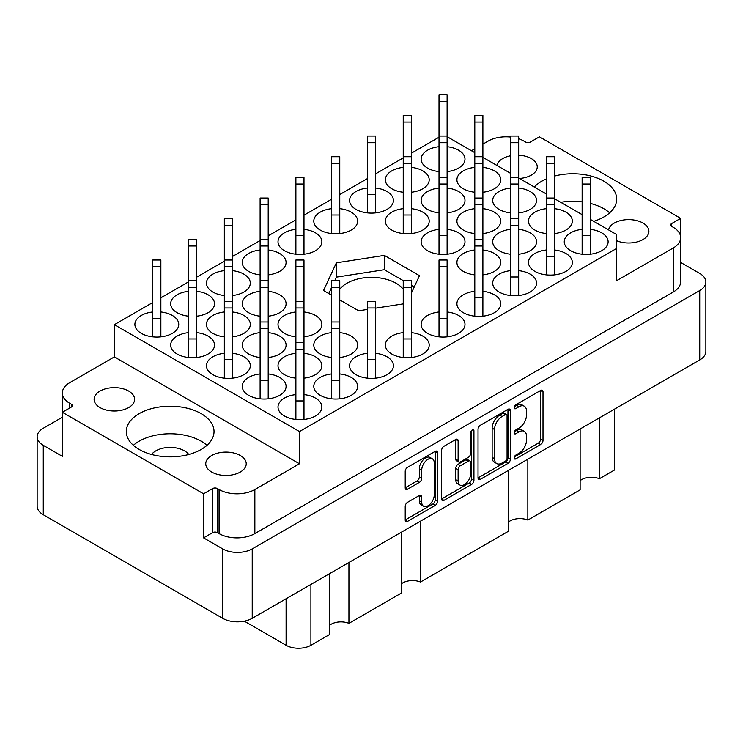 <?xml version="1.0" encoding="UTF-8"?>
<svg xmlns="http://www.w3.org/2000/svg" width="743" height="743" viewBox="0 0 743 743"><rect width="100%" height="100%" fill="white"/><g stroke="black" fill="none" stroke-linecap="round" stroke-linejoin="round"><path stroke-width="1.11" d="M432.407 458.849L430.021 457.465A8.86 5.117 120 0 0 425.59 457.911A8.86 5.117 120 0 0 419.331 468.759L421.718 470.133A8.86 5.117 120 0 1 427.977 459.285A8.86 5.117 120 0 1 432.407 458.849A8.86 5.117 120 0 1 434.246 462.898L434.246 494.94A8.86 5.117 120 0 1 430.373 503.856A8.86 5.117 120 0 1 423.547 506.224A8.86 5.117 120 0 1 421.718 502.175L421.718 496.835A3.316 1.913 120 0 0 421.03 495.312A3.316 1.913 120 0 0 419.377 495.479L407.554 502.305A3.316 1.913 120 0 0 405.214 506.364L405.214 520.016A3.316 1.913 120 0 0 405.892 521.53A3.316 1.913 120 0 0 407.554 521.363L435.184 505.416A3.316 1.913 120 0 0 437.525 501.358L437.525 452.691A3.316 1.913 120 0 0 436.838 451.177A3.316 1.913 120 0 0 435.184 451.345L407.554 467.291A3.316 1.913 120 0 0 405.214 471.35L405.214 487.845A3.316 1.913 120 0 0 405.892 489.358A3.316 1.913 120 0 0 407.554 489.191L419.377 482.365A3.316 1.913 120 0 0 421.718 478.316L421.718 470.133M472.288 429.918L473.932 430.866A2.322 1.337 120 0 0 473.449 429.807A2.322 1.337 120 0 0 472.288 429.918A2.322 1.337 120 0 0 470.653 432.76L470.653 453.304A3.316 1.913 120 0 1 468.313 457.363L460.465 461.886A3.316 1.913 120 0 1 458.812 462.053A3.316 1.913 120 0 1 458.125 460.539L458.125 440.803A3.316 1.913 120 0 0 457.437 439.28A3.316 1.913 120 0 0 455.784 439.447L458.125 440.803M519.45 178.459A20.237 11.684 0 0 0 537.245 166.859A20.237 11.684 0 0 0 531.319 158.593A20.237 11.684 0 0 0 518.67 155.213M510.571 155.779A20.237 11.684 0 0 0 496.918 165.448M616.718 240.751A20.237 11.684 0 0 0 637.81 241.726A20.237 11.684 0 0 0 648.88 231.305A20.237 11.684 0 0 0 642.955 223.049A20.237 11.684 0 0 0 622.04 220.262A20.237 11.684 0 0 0 608.545 229.903M100.045 407.591A20.237 11.684 180 0 1 94.12 399.325A20.237 11.684 180 0 1 106.611 388.524A20.237 11.684 180 0 1 128.669 391.059A20.237 11.684 180 0 1 134.604 399.325A20.237 11.684 180 0 1 122.103 410.117A20.237 11.684 180 0 1 100.045 407.591M151.581 454.484A20.237 11.684 180 0 1 184.487 450.834A20.237 11.684 180 0 1 188.768 454.484M211.681 472.037A20.237 11.684 180 0 1 205.755 463.771A20.237 11.684 180 0 1 218.247 452.979A20.237 11.684 180 0 1 240.305 455.515A20.237 11.684 180 0 1 246.23 463.771A20.237 11.684 180 0 1 233.739 474.573A20.237 11.684 180 0 1 211.681 472.037M201.186 413.647A43.856 25.318 0 0 0 153.392 408.158A43.856 25.318 0 0 0 126.319 431.553A43.856 25.318 0 0 0 139.164 449.45A43.856 25.318 0 0 0 186.957 454.939A43.856 25.318 0 0 0 214.03 431.553A43.856 25.318 0 0 0 201.186 413.647M206.972 445.317A43.856 25.318 0 0 0 201.186 441.193A43.856 25.318 0 0 0 133.378 445.317M593.722 221.34A43.856 25.318 0 0 0 616.681 199.087A43.856 25.318 0 0 0 603.836 181.181A43.856 25.318 0 0 0 554.445 176.091M546.356 178.896A43.856 25.318 0 0 0 534.273 187.013M609.622 212.851A43.856 25.318 0 0 0 603.836 208.727A43.856 25.318 0 0 0 590.23 203.387M582.131 201.882A43.856 25.318 0 0 0 560.724 202.291M582.131 229.336A21.928 12.659 0 0 0 564.253 241.772A21.928 12.659 0 0 0 570.68 250.725A21.928 12.659 0 0 0 594.576 253.474A21.928 12.659 0 0 0 608.108 241.772A21.928 12.659 0 0 0 601.691 232.819A21.928 12.659 0 0 0 590.23 229.336M554.445 233.562A21.928 12.659 0 0 0 572.333 221.117A21.928 12.659 0 0 0 565.906 212.164A21.928 12.659 0 0 0 554.445 208.672M546.356 208.672A21.928 12.659 0 0 0 528.477 221.117A21.928 12.659 0 0 0 534.895 230.07A21.928 12.659 0 0 0 546.356 233.562M518.67 212.897A21.928 12.659 0 0 0 536.548 200.461A21.928 12.659 0 0 0 530.121 191.508A21.928 12.659 0 0 0 518.67 188.016M510.571 188.016A21.928 12.659 0 0 0 492.693 200.461A21.928 12.659 0 0 0 499.12 209.415A21.928 12.659 0 0 0 510.571 212.897M482.885 192.242A21.928 12.659 0 0 0 500.763 179.806A21.928 12.659 0 0 0 494.346 170.853A21.928 12.659 0 0 0 482.885 167.361M474.796 167.361A21.928 12.659 0 0 0 456.917 179.806A21.928 12.659 0 0 0 463.335 188.75A21.928 12.659 0 0 0 474.796 192.242M295.89 394.598A21.928 12.659 0 0 0 278.012 407.034A21.928 12.659 0 0 0 284.439 415.987A21.928 12.659 0 0 0 308.326 418.727A21.928 12.659 0 0 0 321.868 407.034A21.928 12.659 0 0 0 315.441 398.081A21.928 12.659 0 0 0 303.989 394.598M331.675 373.933A21.928 12.659 0 0 0 313.797 386.379A21.928 12.659 0 0 0 320.214 395.332A21.928 12.659 0 0 0 344.111 398.072A21.928 12.659 0 0 0 357.643 386.379A21.928 12.659 0 0 0 351.225 377.425A21.928 12.659 0 0 0 339.765 373.933M367.451 353.278A21.928 12.659 0 0 0 349.572 365.723A21.928 12.659 0 0 0 355.999 374.676A21.928 12.659 0 0 0 379.887 377.416A21.928 12.659 0 0 0 393.428 365.723A21.928 12.659 0 0 0 387.001 356.77A21.928 12.659 0 0 0 375.549 353.278M403.235 332.623A21.928 12.659 0 0 0 385.357 345.058A21.928 12.659 0 0 0 391.775 354.012A21.928 12.659 0 0 0 415.671 356.761A21.928 12.659 0 0 0 429.203 345.058A21.928 12.659 0 0 0 422.786 336.115A21.928 12.659 0 0 0 411.325 332.623M439.011 311.967A21.928 12.659 0 0 0 421.132 324.403A21.928 12.659 0 0 0 427.559 333.356A21.928 12.659 0 0 0 451.456 336.105A21.928 12.659 0 0 0 464.988 324.403A21.928 12.659 0 0 0 458.561 315.45A21.928 12.659 0 0 0 447.11 311.967M474.796 291.302A21.928 12.659 0 0 0 456.917 303.748A21.928 12.659 0 0 0 463.335 312.701A21.928 12.659 0 0 0 487.232 315.441A21.928 12.659 0 0 0 500.763 303.748A21.928 12.659 0 0 0 494.346 294.795A21.928 12.659 0 0 0 482.885 291.302M510.571 270.647A21.928 12.659 0 0 0 492.693 283.092A21.928 12.659 0 0 0 499.12 292.045A21.928 12.659 0 0 0 523.016 294.785A21.928 12.659 0 0 0 536.548 283.092A21.928 12.659 0 0 0 530.121 274.139A21.928 12.659 0 0 0 518.67 270.647M546.356 249.992A21.928 12.659 0 0 0 528.477 262.437A21.928 12.659 0 0 0 534.895 271.381A21.928 12.659 0 0 0 558.792 274.13A21.928 12.659 0 0 0 572.333 262.437A21.928 12.659 0 0 0 565.906 253.484A21.928 12.659 0 0 0 554.445 249.992M260.115 373.933A21.928 12.659 0 0 0 242.237 386.379A21.928 12.659 0 0 0 248.654 395.332A21.928 12.659 0 0 0 272.551 398.072A21.928 12.659 0 0 0 286.083 386.379A21.928 12.659 0 0 0 279.665 377.425A21.928 12.659 0 0 0 268.204 373.933M303.989 378.159A21.928 12.659 0 0 0 321.868 365.723A21.928 12.659 0 0 0 315.441 356.77A21.928 12.659 0 0 0 303.989 353.278M295.89 353.278A21.928 12.659 0 0 0 278.012 365.723A21.928 12.659 0 0 0 284.439 374.676A21.928 12.659 0 0 0 295.89 378.159M339.765 357.504A21.928 12.659 0 0 0 357.643 345.058A21.928 12.659 0 0 0 351.225 336.115A21.928 12.659 0 0 0 339.765 332.623M331.675 332.623A21.928 12.659 0 0 0 313.797 345.058A21.928 12.659 0 0 0 320.214 354.012A21.928 12.659 0 0 0 331.675 357.504M482.885 274.873A21.928 12.659 0 0 0 500.763 262.437A21.928 12.659 0 0 0 494.346 253.484A21.928 12.659 0 0 0 482.885 249.992M474.796 249.992A21.928 12.659 0 0 0 456.917 262.437A21.928 12.659 0 0 0 463.335 271.381A21.928 12.659 0 0 0 474.796 274.873M518.67 254.217A21.928 12.659 0 0 0 536.548 241.772A21.928 12.659 0 0 0 530.121 232.819A21.928 12.659 0 0 0 518.67 229.336M510.571 229.336A21.928 12.659 0 0 0 492.693 241.772A21.928 12.659 0 0 0 499.12 250.725A21.928 12.659 0 0 0 510.571 254.217M224.33 353.278A21.928 12.659 0 0 0 206.452 365.723A21.928 12.659 0 0 0 212.879 374.676A21.928 12.659 0 0 0 236.766 377.416A21.928 12.659 0 0 0 250.307 365.723A21.928 12.659 0 0 0 243.88 356.77A21.928 12.659 0 0 0 232.429 353.278M268.204 357.504A21.928 12.659 0 0 0 286.083 345.058A21.928 12.659 0 0 0 279.665 336.115A21.928 12.659 0 0 0 268.204 332.623M260.115 332.623A21.928 12.659 0 0 0 242.237 345.058A21.928 12.659 0 0 0 248.654 354.012A21.928 12.659 0 0 0 260.115 357.504M303.989 336.848A21.928 12.659 0 0 0 321.868 324.403A21.928 12.659 0 0 0 315.441 315.45A21.928 12.659 0 0 0 303.989 311.967M295.89 311.967A21.928 12.659 0 0 0 278.012 324.403A21.928 12.659 0 0 0 284.439 333.356A21.928 12.659 0 0 0 295.89 336.848M439.011 229.336A21.928 12.659 0 0 0 421.132 241.772A21.928 12.659 0 0 0 427.559 250.725A21.928 12.659 0 0 0 451.456 253.474A21.928 12.659 0 0 0 464.988 241.772A21.928 12.659 0 0 0 458.561 232.819A21.928 12.659 0 0 0 447.11 229.336M482.885 233.562A21.928 12.659 0 0 0 500.763 221.117A21.928 12.659 0 0 0 494.346 212.164A21.928 12.659 0 0 0 482.885 208.672M474.796 208.672A21.928 12.659 0 0 0 456.917 221.117A21.928 12.659 0 0 0 463.335 230.07A21.928 12.659 0 0 0 474.796 233.562M188.555 332.623A21.928 12.659 0 0 0 170.667 345.058A21.928 12.659 0 0 0 177.094 354.012A21.928 12.659 0 0 0 200.991 356.761A21.928 12.659 0 0 0 214.523 345.058A21.928 12.659 0 0 0 208.105 336.115A21.928 12.659 0 0 0 196.644 332.623M232.429 336.848A21.928 12.659 0 0 0 250.307 324.403A21.928 12.659 0 0 0 243.88 315.45A21.928 12.659 0 0 0 232.429 311.967M224.33 311.967A21.928 12.659 0 0 0 206.452 324.403A21.928 12.659 0 0 0 212.879 333.356A21.928 12.659 0 0 0 224.33 336.848M268.204 316.193A21.928 12.659 0 0 0 286.083 303.748A21.928 12.659 0 0 0 279.665 294.795A21.928 12.659 0 0 0 268.204 291.302M260.115 291.302A21.928 12.659 0 0 0 242.237 303.748A21.928 12.659 0 0 0 248.654 312.701A21.928 12.659 0 0 0 260.115 316.193M403.235 208.672A21.928 12.659 0 0 0 385.357 221.117A21.928 12.659 0 0 0 391.775 230.07A21.928 12.659 0 0 0 415.671 232.81A21.928 12.659 0 0 0 429.203 221.117A21.928 12.659 0 0 0 422.786 212.164A21.928 12.659 0 0 0 411.325 208.672M447.11 212.897A21.928 12.659 0 0 0 464.988 200.461A21.928 12.659 0 0 0 458.561 191.508A21.928 12.659 0 0 0 447.11 188.016M439.011 188.016A21.928 12.659 0 0 0 421.132 200.461A21.928 12.659 0 0 0 427.559 209.415A21.928 12.659 0 0 0 439.011 212.897M152.77 311.967A21.928 12.659 0 0 0 134.892 324.403A21.928 12.659 0 0 0 141.309 333.356A21.928 12.659 0 0 0 165.206 336.105A21.928 12.659 0 0 0 178.747 324.403A21.928 12.659 0 0 0 172.32 315.45A21.928 12.659 0 0 0 160.869 311.967M196.644 316.193A21.928 12.659 0 0 0 214.523 303.748A21.928 12.659 0 0 0 208.105 294.795A21.928 12.659 0 0 0 196.644 291.302M188.555 291.302A21.928 12.659 0 0 0 170.667 303.748A21.928 12.659 0 0 0 177.094 312.701A21.928 12.659 0 0 0 188.555 316.193M232.429 295.528A21.928 12.659 0 0 0 250.307 283.092A21.928 12.659 0 0 0 243.88 274.139A21.928 12.659 0 0 0 232.429 270.647M224.33 270.647A21.928 12.659 0 0 0 206.452 283.092A21.928 12.659 0 0 0 212.879 292.045A21.928 12.659 0 0 0 224.33 295.528M268.204 274.873A21.928 12.659 0 0 0 286.083 262.437A21.928 12.659 0 0 0 279.665 253.484A21.928 12.659 0 0 0 268.204 249.992M260.115 249.992A21.928 12.659 0 0 0 242.237 262.437A21.928 12.659 0 0 0 248.654 271.381A21.928 12.659 0 0 0 260.115 274.873M295.89 229.336A21.928 12.659 0 0 0 278.012 241.772A21.928 12.659 0 0 0 284.439 250.725A21.928 12.659 0 0 0 308.326 253.474A21.928 12.659 0 0 0 321.868 241.772A21.928 12.659 0 0 0 315.441 232.819A21.928 12.659 0 0 0 303.989 229.336M331.675 208.672A21.928 12.659 0 0 0 313.797 221.117A21.928 12.659 0 0 0 320.214 230.07A21.928 12.659 0 0 0 344.111 232.81A21.928 12.659 0 0 0 357.643 221.117A21.928 12.659 0 0 0 351.225 212.164A21.928 12.659 0 0 0 339.765 208.672M367.451 188.016A21.928 12.659 0 0 0 349.572 200.461A21.928 12.659 0 0 0 355.999 209.415A21.928 12.659 0 0 0 379.887 212.154A21.928 12.659 0 0 0 393.428 200.461A21.928 12.659 0 0 0 387.001 191.508A21.928 12.659 0 0 0 375.549 188.016M411.325 192.242A21.928 12.659 0 0 0 429.203 179.806A21.928 12.659 0 0 0 422.786 170.853A21.928 12.659 0 0 0 411.325 167.361M403.235 167.361A21.928 12.659 0 0 0 385.357 179.806A21.928 12.659 0 0 0 391.775 188.75A21.928 12.659 0 0 0 403.235 192.242M447.11 171.587A21.928 12.659 0 0 0 464.988 159.141A21.928 12.659 0 0 0 458.561 150.197A21.928 12.659 0 0 0 447.11 146.705M439.011 146.705A21.928 12.659 0 0 0 421.132 159.141A21.928 12.659 0 0 0 427.559 168.094A21.928 12.659 0 0 0 439.011 171.587M403.235 289.241A34.745 20.061 0 0 0 396.065 283.232A34.745 20.061 0 0 0 339.765 289.241M478.028 429.305L478.028 477.972A3.316 1.913 120 0 0 478.715 479.486A3.316 1.913 120 0 0 480.368 479.328L507.998 463.372A3.316 1.913 120 0 0 510.339 459.323L510.339 410.656A3.316 1.913 120 0 0 509.652 409.142A3.316 1.913 120 0 0 507.998 409.3L480.368 425.256A3.316 1.913 120 0 0 478.028 429.305M705.85 281.987L705.85 351.402A20.915 12.074 180 0 1 699.72 359.937L252.23 618.297A20.915 12.074 180 0 1 222.659 618.297L43.28 514.732A20.915 12.074 180 0 1 37.15 506.197L37.15 436.782A20.915 12.074 0 0 0 43.28 445.326L62.356 456.341L62.356 412.272L203.573 493.798L203.573 537.867L222.659 548.882A20.915 12.074 0 0 0 252.23 548.882L699.72 290.532A20.915 12.074 0 0 0 705.85 281.987A20.915 12.074 0 0 0 699.72 273.452L680.653 262.446M519.004 453.239L515.781 455.097A2.322 1.337 120 0 0 514.267 457.14A2.322 1.337 120 0 0 514.62 458.998A2.322 1.337 120 0 0 515.781 458.877L540.663 444.518A3.316 1.913 120 0 0 543.003 440.46L543.003 391.793A3.316 1.913 120 0 0 542.316 390.279A3.316 1.913 120 0 0 540.663 390.446L515.781 404.805A2.322 1.337 120 0 0 514.267 406.848A2.322 1.337 120 0 0 514.62 408.706A2.322 1.337 120 0 0 515.781 408.594L519.004 406.737A10.597 6.12 120 0 1 524.298 406.207A10.597 6.12 120 0 1 526.49 411.065L526.49 415.114A10.597 6.12 120 0 1 519.004 428.089L515.781 429.956A2.322 1.337 120 0 0 514.267 431.999A2.322 1.337 120 0 0 514.62 433.856A2.322 1.337 120 0 0 515.781 433.736L519.004 431.878A10.597 6.12 120 0 1 524.298 431.358A10.597 6.12 120 0 1 526.49 436.206L526.49 440.255A10.597 6.12 120 0 1 519.004 453.239M441.621 498.943L469.204 483.015L471.591 484.399A3.316 1.913 120 0 0 473.932 480.34L473.932 430.866M471.591 484.399L443.961 500.345A3.316 1.913 120 0 1 442.308 500.513A3.316 1.913 120 0 1 441.621 498.999L441.621 450.332A3.316 1.913 120 0 1 443.961 446.274L455.784 439.447M680.644 237.128L680.644 218.368L539.427 136.833L530.363 142.071A3.371 1.95 180 0 1 525.598 142.071L523.926 141.105A25.299 14.609 0 0 0 518.67 138.774M62.347 417.241L43.28 428.247A20.915 12.074 0 0 0 37.15 436.782M62.356 412.272L71.421 407.034A3.371 1.95 0 0 0 72.415 405.659A3.371 1.95 0 0 0 71.421 404.285L69.749 403.319A25.299 14.609 180 0 1 62.347 392.991A25.299 14.609 180 0 1 69.749 382.664L114.357 356.909L114.357 324.682L299.466 431.553L616.718 248.385L616.718 280.613L673.251 247.976A25.299 14.609 0 0 0 680.653 237.649A25.299 14.609 0 0 0 673.251 227.312L671.579 226.355A3.371 1.95 180 0 1 670.585 224.971A3.371 1.95 180 0 1 671.579 223.597L680.644 218.368M680.653 237.649L680.653 281.718A25.299 14.609 180 0 1 673.251 292.045L254.858 533.595A25.299 14.609 180 0 1 219.074 533.595L217.402 532.638A3.371 1.95 0 0 0 212.637 532.638L203.573 537.867M510.571 137.065A25.299 14.609 0 0 0 488.142 141.105L482.885 144.142M339.765 299.884L358.646 310.788L367.451 309.422M375.549 308.169L403.235 303.887M411.325 293.216L419.47 275.672L384.354 255.397L336.384 262.818L323.53 290.513L331.675 295.212M616.718 248.385L616.718 234.612L590.23 219.324M447.11 136.693L474.796 152.677M482.885 157.349L510.571 173.333M518.67 178.004L546.356 193.988M554.445 198.669L582.131 214.653M114.357 324.682L152.77 302.503M160.869 297.832L188.555 281.848M196.644 277.176L224.33 261.192M232.429 256.511L260.115 240.528M268.204 235.856L295.89 219.872M303.989 215.201L331.675 199.217M339.765 194.545L367.451 178.561M375.549 173.881L403.235 157.897M411.325 153.225L439.011 137.241M299.466 431.553L299.466 463.771L254.858 489.526A25.299 14.609 180 0 1 219.074 489.526L217.402 488.56A3.371 1.95 0 0 0 212.637 488.56L203.573 493.798M474.796 148.814L471.443 150.745M62.356 437.571A25.299 14.609 180 0 1 62.347 437.06L62.347 392.991M299.466 463.771L114.357 356.909M614.331 409.244L614.331 470.115L599.397 478.733A13.829 7.987 0 0 0 580.125 480.665M599.397 417.863L599.397 478.733M329.66 573.596L329.66 634.466L310.908 645.286A17.544 10.123 180 0 1 286.101 645.286L244.317 621.157M348.931 562.47L348.931 623.34A13.829 7.987 0 0 0 329.66 625.262M401.22 532.276L401.22 593.146L348.931 623.34M420.492 521.149L420.492 582.02A13.829 7.987 0 0 0 401.22 583.952M508.565 470.3L508.565 531.18L420.492 582.02M527.836 459.174L527.836 520.054A13.829 7.987 0 0 0 508.565 521.976M580.125 428.99L580.125 489.86L527.836 520.054M403.31 280.659L384.354 269.718L336.384 277.139L334.749 280.659M339.765 398.824L339.765 280.659L331.675 280.659L331.675 287.318L328.768 293.541M336.384 277.139L336.384 262.818M384.354 269.718L384.354 255.397M414.232 286.965L411.325 285.293M524.298 431.358L521.911 429.974A10.597 6.12 120 0 0 516.617 430.503L519.004 431.878M514.323 431.822L516.617 430.503M524.298 406.207L521.911 404.833A10.597 6.12 120 0 0 516.617 405.353L519.004 406.737M514.323 406.681L516.617 405.353M514.323 456.973L538.276 443.144A3.316 1.913 120 0 0 540.616 439.085L540.616 390.474M478.028 477.925L505.611 461.997A3.316 1.913 120 0 0 507.952 457.939L507.952 409.328M505.426 461.078A2.322 1.337 120 0 0 507.06 458.236L507.06 415.523A2.322 1.337 120 0 0 506.577 414.464A2.322 1.337 120 0 0 505.426 414.575L502.027 416.535A10.597 6.12 120 0 0 494.532 429.51L494.532 458.71A10.597 6.12 120 0 0 496.733 463.558A10.597 6.12 120 0 0 502.027 463.038L505.426 461.078M506.577 414.464L504.191 413.08A2.322 1.337 120 0 0 503.039 413.201L505.426 414.575M496.733 463.558L494.346 462.183A10.597 6.12 120 0 1 492.145 457.335L492.145 428.135A10.597 6.12 120 0 1 499.64 415.161L503.039 413.201M455.738 439.475L455.738 459.155A3.316 1.913 120 0 0 456.425 460.679L458.812 462.053M471.545 430.559L471.545 478.966L473.932 480.34M458.125 481.018A8.86 5.117 120 0 0 459.963 485.068A8.86 5.117 120 0 0 466.79 482.699A8.86 5.117 120 0 0 470.653 473.783L470.653 462.499A3.316 1.913 120 0 0 469.966 460.976A3.316 1.913 120 0 0 468.313 461.143L460.465 465.675A3.316 1.913 120 0 0 458.125 469.725L458.125 481.018L455.738 479.634A8.86 5.117 120 0 0 457.577 483.693L459.963 485.068M469.966 460.976L467.579 459.601A3.316 1.913 120 0 0 465.926 459.768L468.313 461.143M455.738 479.634L455.738 468.35A3.316 1.913 120 0 1 458.078 464.291L465.926 459.768M469.204 483.015A3.316 1.913 120 0 0 471.545 478.966M423.547 506.224L421.17 504.85A8.86 5.117 120 0 1 419.331 500.791L419.331 495.507M405.214 487.789L416.99 480.99A3.316 1.913 120 0 0 419.331 476.932L419.331 468.759M405.214 519.961L432.797 504.042A3.316 1.913 120 0 0 435.138 499.983L435.138 451.373M447.11 101.392L439.011 101.392L439.011 94.742L447.11 94.742L447.11 254.217M439.011 101.392L439.011 254.217M411.325 122.056L403.235 122.056L403.235 115.406L411.325 115.406L411.325 233.562M403.235 122.056L403.235 233.562M375.549 142.712L367.451 142.712L367.451 136.062L375.549 136.062L375.549 212.897M367.451 142.712L367.451 212.897M375.549 194.36L367.451 194.36M339.765 163.367L331.675 163.367L331.675 156.717L339.765 156.717L339.765 233.562M331.675 163.367L331.675 233.562M339.765 215.015L331.675 215.015M303.989 184.023L295.89 184.023L295.89 177.373L303.989 177.373L303.989 254.217M295.89 184.023L295.89 254.217M303.989 235.67L295.89 235.67M268.204 204.687L260.115 204.687L260.115 198.028L268.204 198.028L268.204 398.824M260.115 204.687L260.115 398.824M232.429 225.343L224.33 225.343L224.33 218.693L232.429 218.693L232.429 378.159M224.33 225.343L224.33 378.159M196.644 245.998L188.555 245.998L188.555 239.348L196.644 239.348L196.644 357.504M188.555 245.998L188.555 357.504M160.869 266.653L152.77 266.653L152.77 260.004L160.869 260.004L160.869 336.848M152.77 266.653L152.77 336.848M160.869 318.301L152.77 318.301M482.885 122.056L474.796 122.056L474.796 115.406L482.885 115.406L482.885 316.193M474.796 122.056L474.796 316.193M411.325 215.015L403.235 215.015M196.644 338.957L188.555 338.957M518.67 142.712L510.571 142.712L510.571 136.062L518.67 136.062L518.67 295.528M510.571 142.712L510.571 295.528M447.11 235.67L439.011 235.67M303.989 266.653L295.89 266.653L295.89 260.004L303.989 260.004L303.989 419.479M295.89 266.653L295.89 419.479M232.429 359.612L224.33 359.612M554.445 163.367L546.356 163.367L546.356 156.717L554.445 156.717L554.445 274.873M546.356 163.367L546.356 274.873M339.765 287.318L331.675 287.318L331.675 398.824M268.204 380.277L260.115 380.277M590.23 184.023L582.131 184.023L582.131 177.373L590.23 177.373L590.23 254.217M582.131 184.023L582.131 254.217M590.23 235.67L582.131 235.67M554.445 256.326L546.356 256.326M518.67 276.99L510.571 276.99M482.885 297.646L474.796 297.646M447.11 266.653L439.011 266.653L439.011 260.004L447.11 260.004L447.11 336.848M439.011 266.653L439.011 336.848M447.11 318.301L439.011 318.301M411.325 287.318L403.235 287.318L403.235 280.659L411.325 280.659L411.325 357.504M403.235 287.318L403.235 357.504M411.325 338.957L403.235 338.957M375.549 307.974L367.451 307.974L367.451 301.324L375.549 301.324L375.549 378.159M367.451 307.974L367.451 378.159M375.549 359.612L367.451 359.612M339.765 380.277L331.675 380.277M303.989 400.932L295.89 400.932M252.23 618.297L252.23 548.882M699.72 359.937L699.72 290.532M43.28 514.732L43.28 445.326M222.659 618.297L222.659 548.882M673.251 292.045L673.251 247.976M671.579 226.355L671.579 223.597M212.637 532.638L212.637 488.56M217.402 532.638L217.402 488.56M219.074 533.595L219.074 489.526M254.858 533.595L254.858 489.526M69.749 408L69.749 403.319M71.421 407.034L71.421 404.285M286.101 598.737L286.101 645.286M310.908 584.416L310.908 645.286M514.147 432.788L515.781 433.736M514.147 407.647L515.781 408.594M540.663 390.446L543.003 391.793M540.616 439.085L543.003 440.46M538.276 443.144L540.663 444.518M514.147 457.939L515.781 458.877M507.998 409.3L510.339 410.656M507.952 457.939L510.339 459.323M505.611 461.997L507.998 463.372M478.028 477.972L480.368 479.328M499.64 415.161L502.027 416.535M492.145 428.135L494.532 429.51M492.145 457.335L494.532 458.71M441.621 498.999L443.961 500.345M455.738 459.155L458.125 460.539M458.078 464.291L460.465 465.675M455.738 468.35L458.125 469.725M419.377 495.479L421.718 496.835M419.331 500.791L421.718 502.175M419.331 476.932L421.718 478.316M416.99 480.99L419.377 482.365M405.214 487.845L407.554 489.191M435.175 451.345L437.525 452.691M435.138 499.983L437.525 501.358M432.797 504.042L435.184 505.416M405.214 520.016L407.554 521.363M447.11 142.712L439.011 142.712M411.325 163.367L403.235 163.367M268.204 245.998L260.115 245.998M232.429 266.653L224.33 266.653M196.644 287.318L188.555 287.318M482.885 163.367L474.796 163.367M447.11 184.023L439.011 184.023M268.204 287.318L260.115 287.318M232.429 307.974L224.33 307.974M518.67 184.023L510.571 184.023M482.885 204.687L474.796 204.687M303.989 307.974L295.89 307.974M268.204 328.629L260.115 328.629M554.445 204.687L546.356 204.687M518.67 225.343L510.571 225.343M482.885 245.998L474.796 245.998M339.765 328.629L331.675 328.629M303.989 349.284L295.89 349.284M447.11 136.062L439.011 136.062M411.325 156.717L403.235 156.717M268.204 239.348L260.115 239.348M232.429 260.004L224.33 260.004M196.644 280.659L188.555 280.659M482.885 156.717L474.796 156.717M447.11 177.373L439.011 177.373M268.204 280.659L260.115 280.659M232.429 301.324L224.33 301.324M518.67 177.373L510.571 177.373M482.885 198.028L474.796 198.028M303.989 301.324L295.89 301.324M268.204 321.979L260.115 321.979M554.445 198.028L546.356 198.028M518.67 218.693L510.571 218.693M482.885 239.348L474.796 239.348M339.765 321.979L331.675 321.979M303.989 342.634L295.89 342.634"/></g></svg>
